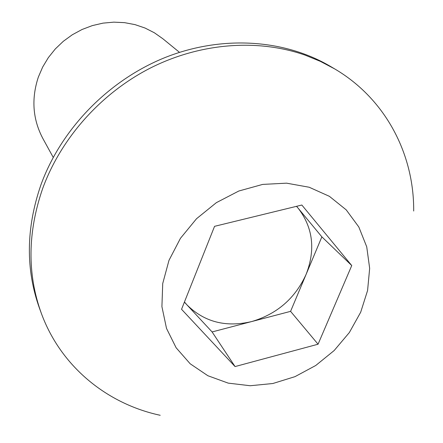 <?xml version="1.0" encoding="UTF-8"?>
<svg xmlns="http://www.w3.org/2000/svg" width="443" height="443" viewBox="0 0 443 443"><rect width="100%" height="100%" fill="white"/><g stroke="black" fill="none" stroke-linecap="round" stroke-linejoin="round"><path stroke-width="0.66" d="M296.583 206.311L321.867 236.855L306.107 274.383C315.637 249.846 313.046 227.863 298.338 208.426L296.511 206.327M179.493 52.352L162.814 38.718L154.336 32.754L145.022 28.025L135.037 24.631L124.577 22.654L113.834 22.15L103.02 23.13L92.354 25.594L82.049 29.493L72.309 34.759L63.327 41.288L55.297 48.946L48.37 57.584L42.683 67.02L38.347 77.071C31.204 98.789 32.704 119.256 42.849 138.482L53.215 157.37M413.684 211.034C414.161 154.064 385.493 98.772 334.681 68.903L330.467 66.417C284.522 39.277 222.021 34.903 165.184 57.496C108.446 80.283 61.09 129.09 40.861 185.024C25.999 228.328 25.55 269.449 39.521 308.378L41.205 312.968C60.547 366.234 106.741 403.806 160.211 415.29M334.681 68.903L320.317 61.339L305.072 55.12C258.203 38.685 201.128 42.683 151.168 67.641C101.331 92.825 61.023 138.011 42.617 188.674C27.604 232.337 27.134 273.768 41.205 312.968M228.211 383.129L250.217 385.737L272.833 383.516L295.01 376.644L315.754 365.486L334.144 350.557L349.355 332.532L360.691 312.21L367.585 290.486L369.661 268.347L366.732 246.834L358.824 226.993L346.204 209.849L329.404 196.332L309.186 187.245L286.549 183.164L262.666 184.41L238.827 191.011L216.367 202.65L196.537 218.715L180.456 238.306L168.993 260.323L162.725 283.52L161.916 306.622L166.507 328.407L176.131 347.772L190.185 363.781L207.861 375.725L228.211 383.129M181.547 309.286L214.556 226.329L301.838 205.026L351.748 265.551L318.063 344.217L235.056 366.566L181.547 309.286M321.867 236.855L351.748 265.551M290.58 311.357L251.607 321.579C276.997 314.104 295.165 298.372 306.107 274.383L290.58 311.357L318.063 344.217M212.097 331.94L187.001 304.928C204.339 322.039 225.875 327.593 251.607 321.579L212.097 331.94L235.056 366.566M184.449 301.988L187.001 304.928L184.393 302.126"/></g></svg>
